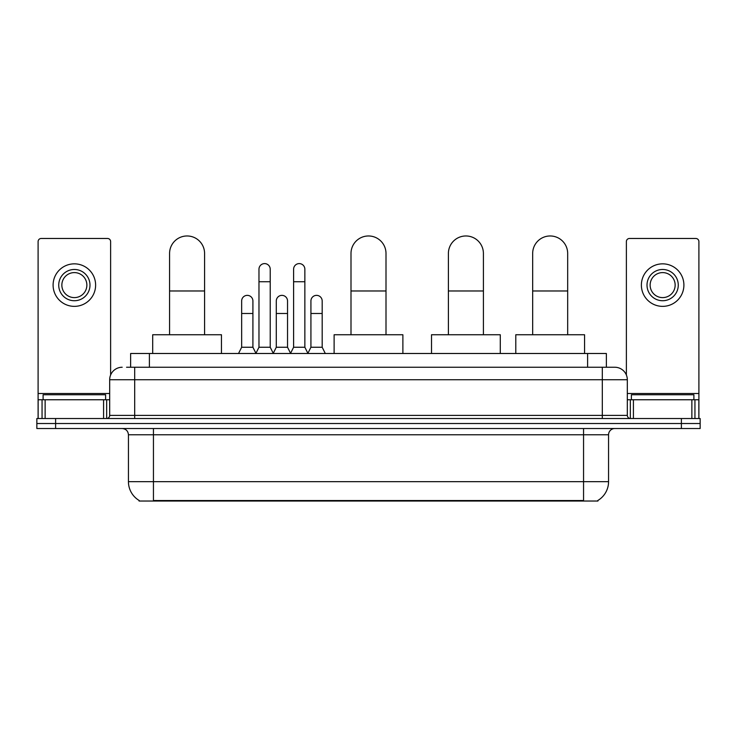 <?xml version="1.0" encoding="UTF-8"?>
<svg xmlns="http://www.w3.org/2000/svg" width="737" height="737" viewBox="0 0 737 737"><rect width="100%" height="100%" fill="white"/><g stroke="black" fill="none" stroke-linecap="round" stroke-linejoin="round"><path stroke-width="1.11" d="M126.561 367.247L134.687 367.247L126.561 367.247L130.633 367.247L130.633 353.493L606.367 353.493L606.367 367.247M597.937 500.423L597.937 501.031L139.063 501.031L139.063 500.423M139.247 500.534A21.88 21.88 0 0 1 128.441 481.657L153.443 481.657L153.443 500.534L583.557 500.534L583.557 481.657L608.559 481.657L608.559 434.766A6.255 6.255 0 0 1 614.815 428.519M128.441 481.657L128.441 434.766C128.063 430.97 125.981 428.888 122.185 428.519M597.753 500.534A21.88 21.88 0 0 0 608.559 481.657M55.607 418.515L700.15 418.515L700.15 423.517L36.85 423.517L36.85 428.519L55.607 428.519L55.607 423.517L36.85 423.517L36.85 418.515L55.607 418.515L55.607 423.517L700.15 423.517L700.15 428.519L55.607 428.519M122.185 367.247A12.501 12.501 0 0 0 109.684 379.748L109.684 415.392A3.123 3.123 0 0 1 106.552 418.515M614.815 367.247L602.313 367.247L614.815 367.247A12.501 12.501 0 0 1 627.316 379.748L627.316 415.392C627.5 417.289 628.541 418.33 630.448 418.515M627.316 379.748L134.687 379.748L134.687 367.247L602.313 367.247L602.313 415.392L627.316 415.392M105.621 399.758L105.621 394.756L43.105 394.756L43.105 399.758M103.585 418.515L103.585 399.758L45.132 399.758L45.132 418.515M110.624 375.004L110.624 241.589A3.123 3.123 0 0 0 107.491 238.466L41.226 238.466A3.123 3.123 0 0 0 38.103 241.589L38.103 399.758L45.132 399.758M103.585 399.758L109.684 399.758M38.103 418.515L38.103 399.758M74.363 269.475A15.634 15.634 0 0 0 58.73 285.099A15.634 15.634 0 0 0 74.363 300.733A15.634 15.634 0 0 0 89.988 285.099A15.634 15.634 0 0 0 74.363 269.475M74.363 272.598A12.501 12.501 0 0 0 61.853 285.099A12.501 12.501 0 0 0 74.363 297.61A12.501 12.501 0 0 0 86.865 285.099A12.501 12.501 0 0 0 74.363 272.598M74.363 306.362A21.253 21.253 0 0 0 95.617 285.099A21.253 21.253 0 0 0 74.363 263.846A21.253 21.253 0 0 0 53.101 285.099A21.253 21.253 0 0 0 74.363 306.362M693.895 399.758L693.895 394.756L631.379 394.756L631.379 399.758M169.574 334.745L169.574 253.473A17.504 17.504 0 0 1 187.078 235.969A17.504 17.504 0 0 1 204.582 253.473A17.504 17.504 0 0 0 187.078 235.969M204.582 334.745L204.582 253.473M221.459 353.493L221.459 334.745L152.697 334.745L152.697 353.493M350.996 334.745L350.996 253.473A17.504 17.504 0 0 1 368.5 235.969A17.504 17.504 0 0 1 386.004 253.473A17.504 17.504 0 0 0 368.5 235.969M386.004 334.745L386.004 253.473M402.881 353.493L402.881 334.745L334.119 334.745L334.119 353.493M448.4 334.745L448.4 253.473A17.504 17.504 0 0 1 465.904 235.969A17.504 17.504 0 0 1 483.408 253.473A17.504 17.504 0 0 0 465.904 235.969M483.408 334.745L483.408 253.473M500.285 353.493L500.285 334.745L431.513 334.745L431.513 353.493M532.667 334.745L532.667 253.473A17.504 17.504 0 0 1 550.171 235.969A17.504 17.504 0 0 1 567.674 253.473A17.504 17.504 0 0 0 550.171 235.969M567.674 334.745L567.674 253.473M584.561 353.493L584.561 334.745L515.789 334.745L515.789 353.493M255.85 353.493L258.973 347.247L270.221 347.247L273.353 353.493M270.221 347.247L270.221 269.226A5.629 5.629 0 0 0 264.601 263.597A5.629 5.629 0 0 1 264.952 263.606M258.973 347.247L258.973 281.727L270.221 281.727M258.973 281.727L258.973 269.226A5.629 5.629 0 0 1 264.601 263.597M290.479 353.493L293.602 347.247L304.86 347.247L307.983 353.493M304.86 347.247L304.86 269.226A5.629 5.629 0 0 0 299.231 263.597A5.629 5.629 0 0 1 299.581 263.606M293.602 347.247L293.602 281.727L304.86 281.727M293.602 281.727L293.602 269.226A5.629 5.629 0 0 1 299.231 263.597M238.53 353.493L241.653 347.247L252.911 347.247L255.942 353.309M252.911 347.247L252.911 300.982A5.629 5.629 0 0 0 247.632 295.371A5.629 5.629 0 0 1 252.911 300.982M241.653 347.247L241.653 313.483L252.911 313.483M241.653 313.483L241.653 300.982A5.629 5.629 0 0 1 247.632 295.371M273.252 353.309L276.292 347.247L287.541 347.247L290.571 353.309M287.541 347.247L287.541 300.982A5.629 5.629 0 0 0 282.271 295.371A5.629 5.629 0 0 1 287.541 300.982M276.292 347.247L276.292 313.483L287.541 313.483M276.292 313.483L276.292 300.982A5.629 5.629 0 0 1 282.271 295.371M307.891 353.309L310.922 347.247L322.18 347.247L325.303 353.493M322.18 347.247L322.18 300.982A5.629 5.629 0 0 0 316.901 295.371A5.629 5.629 0 0 1 322.18 300.982M310.922 347.247L310.922 313.483L322.18 313.483M310.922 313.483L310.922 300.982A5.629 5.629 0 0 1 316.901 295.371M691.868 418.515L691.868 399.758L633.415 399.758L633.415 418.515M698.897 418.515L698.897 399.758L698.897 418.515M691.868 399.758L698.897 399.758L698.897 241.589A3.123 3.123 0 0 0 695.774 238.466L629.509 238.466A3.123 3.123 0 0 0 626.376 241.589L626.376 375.004M627.316 399.758L633.415 399.758M662.637 269.475A15.634 15.634 0 0 0 647.012 285.099A15.634 15.634 0 0 0 662.637 300.733A15.634 15.634 0 0 0 678.27 285.099A15.634 15.634 0 0 0 662.637 269.475M662.637 272.598A12.501 12.501 0 0 0 650.135 285.099A12.501 12.501 0 0 0 662.637 297.61A12.501 12.501 0 0 0 675.147 285.099A12.501 12.501 0 0 0 662.637 272.598M662.637 306.362A21.253 21.253 0 0 0 683.899 285.099A21.253 21.253 0 0 0 662.637 263.846A21.253 21.253 0 0 0 641.383 285.099A21.253 21.253 0 0 0 662.637 306.362M581.06 501.031L581.06 500.423M155.94 501.031L155.94 500.423M149.39 367.247L149.39 353.493M587.61 367.247L587.61 353.493M583.557 428.519L583.557 434.766L128.441 434.766M608.559 434.766L583.557 434.766L583.557 481.657L153.443 481.657L153.443 428.519M681.393 428.519L681.393 418.515M134.687 418.515L134.687 379.748L109.684 379.748M109.684 415.392L602.313 415.392L602.313 418.515M109.684 393.503L38.103 393.503M106.662 399.758L106.662 418.515M38.149 399.758L38.149 418.515M42.055 418.515L42.055 399.758M169.574 290.977L204.582 290.977M350.996 290.977L386.004 290.977M448.4 290.977L483.408 290.977M532.667 290.977L567.674 290.977M698.897 393.503L627.316 393.503M698.851 418.515L698.851 399.758M694.945 399.758L694.945 418.515M630.338 418.515L630.338 399.758"/></g></svg>

